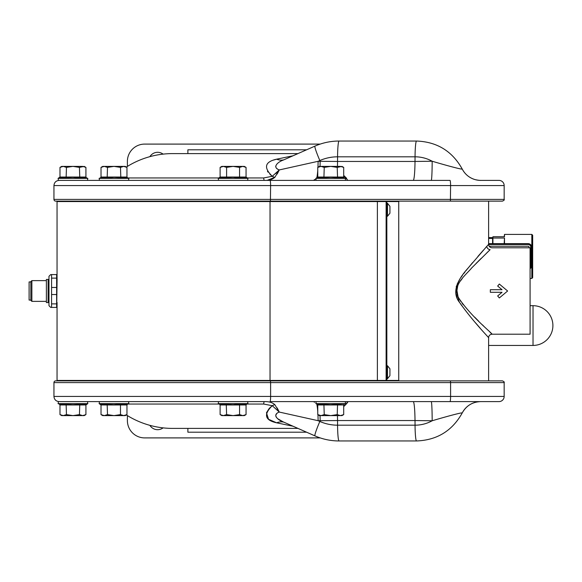 <?xml version="1.0" encoding="UTF-8"?>
<svg xmlns="http://www.w3.org/2000/svg" width="582" height="582" viewBox="0 0 582 582"><rect width="100%" height="100%" fill="white"/><g stroke="black" fill="none" stroke-linecap="round" stroke-linejoin="round"><path stroke-width="0.87" d="M462.312 278.472L460.449 280.975M457.794 285.507L456.594 292.535L456.492 290.745L456.594 292.535M457.496 295.802L460.602 301.243M462.144 303.317L463.265 304.728M461.773 305.688L460.187 303.331M459.613 302.414L458.681 300.858M457.248 298.035L455.764 293.284M56.716 274.58L56.716 307.42M51.565 294.536L56.636 294.536L56.636 307.42L51.565 307.42L51.565 278.116L56.636 278.116L56.636 274.58L50.707 274.58L48.975 276.312L48.975 305.688L50.707 307.42L51.565 307.42L50.707 307.42M56.636 278.116L56.636 287.464L51.565 287.464M56.636 294.536L56.636 287.464M51.565 278.116L51.565 274.58M30.831 281.928L29.1 281.928L29.1 300.072L30.831 300.072M30.831 281.666L30.831 300.334L31.864 301.367L31.864 280.633L30.831 281.666M46.385 280.633L31.864 280.633M46.385 301.367L31.864 301.367M398.735 380.439L57.051 380.439L57.051 303.098M57.051 278.902L57.051 201.561L386.637 201.561L386.637 203.314M126.367 414.951A86.412 86.412 0 0 0 172.658 428.403L297.969 428.403M293.052 426.235L276.639 422.816C264.832 420.204 263.377 414.493 272.26 405.698L263.661 404.046L246.79 404.046M439.81 401.609L270.026 401.609A5.187 0.597 90 0 0 270.615 396.429L270.615 382.6L450.592 382.6L450.592 396.429L504.165 396.429A5.187 5.187 0 0 1 498.978 401.609L480.717 401.609A20.741 20.741 -90 0 0 462.246 412.929L462.246 412.929C461.657 412.347 443.484 417.389 432.179 420.764A20.741 0.938 90 0 0 431.247 401.609L449.995 401.609A5.187 0.597 -90 0 0 450.592 396.429L53.944 396.429L53.944 382.6A1.731 1.731 0 0 1 55.668 380.868L502.433 380.868C504.027 381.603 504.601 382.178 504.165 382.6L450.592 382.6L450.395 380.868M502.433 380.868C504.027 381.603 504.601 382.178 504.165 382.6L504.165 396.429A5.187 5.187 0 0 1 498.978 401.609L449.995 401.609M82.462 380.439L82.462 380.868L79.865 380.868L79.865 380.439M66.042 380.439L66.042 380.868L55.668 380.868M413.213 401.609A20.741 1.804 90 0 1 415.01 420.546L432.179 420.764A35.677 35.538 90 0 1 415.046 425.187L337.567 425.187A44.312 44.145 90 0 1 319.831 421.448A17.285 1.382 113.8 0 0 314.964 435.889L283.267 421.921L277.716 418.727M314.964 435.889C322.654 439.25 330.685 440.945 339.073 440.96L416.545 440.96C437.017 440.188 452.25 430.84 462.246 412.929C466.284 405.698 472.446 401.922 480.717 401.609C472.439 401.922 466.284 405.698 462.246 412.929C452.25 430.84 437.017 440.188 416.545 440.96A17.285 1.506 90 0 1 415.046 425.187L415.01 420.546L337.538 420.546L337.567 425.187A17.285 1.506 90 0 0 339.073 440.96C330.685 440.945 322.654 439.25 314.964 435.889L306.598 432.2L187.884 432.2L187.884 428.403M276.392 417.374L275.744 415.977M275.744 415.119L276.916 413.387M79.865 201.561L79.865 201.132L82.462 201.132L82.462 201.561M488.444 337.487L486.821 335.668C494.94 344.086 473.959 323.017 459.86 302.815C449.922 291.109 460.289 276.836 467.804 268.397L486.799 246.361A3.456 3.186 -136.1 0 0 490.117 249.671L471.922 267.691C465.811 275.141 452.447 284.743 458.063 297.053C470.445 316.113 491.928 332.999 492.066 334.206L490.139 332.358M488.611 380.868L488.611 337.662C488.815 335.567 489.964 334.417 492.066 334.206L530.086 334.206L530.086 247.794L492.066 247.794C489.964 247.59 488.815 246.433 488.611 244.338L488.611 201.132L502.433 201.132L55.668 201.132L66.042 201.132L66.042 201.561M344.406 177.939L345.606 178.376L315.859 178.376L317.757 177.044L343.7 177.044L344.406 177.939L330.729 177.263L317.059 177.939L318.754 177.445M334.17 177.445L337.16 177.866M337.604 177.925L339.248 177.445M340.95 177.263L342.653 177.437M101.021 167.39L104.265 166.387L107.51 167.39L113.992 166.387L102.759 166.387L101.021 167.39L101.021 177.044L100.322 177.939L101.021 177.044L126.963 177.044L127.669 177.939L113.992 177.263L107.153 177.939L100.322 177.939L102.025 177.445L100.359 177.925M117.44 177.445L120.423 177.866M120.867 177.925L122.511 177.445M124.213 177.263L125.916 177.437M320.027 166.387A20.741 2.532 90 0 0 320.151 161.301L319.831 160.552A17.285 1.382 -113.8 0 1 314.964 146.111L283.267 160.079C277.723 161.971 271.976 167.318 279.28 169.937L318.114 161.301A20.741 2.532 -90 0 1 317.947 167.289M337.444 166.387A20.741 1.804 90 0 0 337.538 161.454L415.01 161.454L415.046 156.813L337.567 156.813A44.312 44.145 -90 0 0 319.831 160.552L318.114 161.301L337.538 161.454L337.567 156.813A17.285 1.506 -90 0 1 339.073 141.04L339.073 141.04C330.685 141.055 322.654 142.75 314.964 146.111L306.598 149.8L187.884 149.8L187.884 153.597L172.658 153.597A86.412 86.412 0 0 0 126.367 167.049L125.225 166.387L123.726 166.387L126.963 167.39L126.963 177.044M53.944 199.4L504.165 199.4L504.165 185.571A5.187 5.187 0 0 0 498.978 180.391L480.717 180.391L498.978 180.391A5.187 5.187 0 0 1 504.165 185.571L53.944 185.571L53.944 199.4A1.731 1.731 0 0 0 55.668 201.132M450.395 201.132L450.592 185.571A5.187 0.597 -90 0 0 449.995 180.391L236.467 180.391M267.48 180.238L274.886 177.277A8.643 5.696 48 0 1 272.26 176.302L279.28 169.937L274.886 177.277C272.383 179.518 268.862 180.558 264.337 180.391A8.643 0.975 90 0 1 263.661 177.954L272.26 176.302C263.37 167.514 264.832 161.803 276.639 159.184L273.424 160.123M267.473 171.319L268.018 172.112M269.924 174.265L272.02 176.113M236.532 177.445L239.922 177.939L233.084 177.263L219.414 177.939L221.116 177.445M239.959 177.925L241.603 177.445M243.305 177.263L245.007 177.437M246.761 177.939L239.922 177.939L239.573 177.044L239.573 167.39L242.818 166.387L246.055 167.39L246.055 177.044L247.961 178.376L247.605 180.391L247.961 178.376L218.214 178.376L218.57 180.391M163.098 427.872A9.072 9.072 0 0 1 149.894 425.347M76.395 177.445L79.792 177.939L72.954 177.263L59.277 177.939L60.979 177.445M86.623 177.939L87.824 178.376L58.084 178.376L59.982 177.044L85.925 177.044L86.623 177.939L79.792 177.939L81.465 177.445M83.175 177.263L84.877 177.437M488.611 243.545A12.964 12.964 0 0 1 489.331 243.647L488.611 243.545M504.507 234.4L504.507 236.728L492.925 236.728L504.165 236.728L504.507 234.4L531.817 234.4L532.676 235.259L532.676 277.607L531.817 278.472L531.817 234.4M530.086 278.472L531.817 278.472M492.925 236.728L492.925 238.038L504.507 238.038L504.507 243.647M387.503 372.233L387.503 378.707L389.925 375.688L389.925 368.77L387.503 365.751L387.503 372.233M387.503 209.767L387.503 216.249L389.925 213.23L389.925 206.312L387.503 203.293L387.503 209.767M246.055 404.956L246.055 414.61L242.818 415.613L239.573 414.61L239.573 404.956L246.055 404.956L246.761 404.061L239.922 404.061L239.573 404.956L220.112 404.956L219.414 404.061L233.084 404.737L239.922 404.061L236.532 404.555M317.947 414.711A20.741 2.532 -90 0 1 318.114 420.699L279.28 412.063L274.886 404.723C272.398 402.482 268.877 401.449 264.337 401.609L59.182 401.609M125.967 404.555L127.669 404.061L126.963 404.956L120.481 404.956L120.83 404.061L127.669 404.061L128.869 403.624L99.122 403.624L101.021 404.956L100.322 404.061L113.992 404.737L120.83 404.061L117.44 404.555M124.213 404.737L122.518 404.563M79.734 404.068L76.402 404.555M59.277 404.061L58.084 403.624L87.824 403.624L85.925 404.956L59.982 404.956L59.277 404.061L72.954 404.737L86.623 404.061L84.928 404.555M83.168 404.737L81.48 404.563M337.509 404.068L334.177 404.555M343.7 414.61L340.455 415.613L337.218 414.61L330.729 415.613L324.247 414.61L321.002 415.613L317.757 414.61L319.496 415.613L341.961 415.613L343.7 414.61L343.7 404.956L317.757 404.956L317.059 404.061L330.729 404.737L345.606 403.624L315.859 403.624L316.215 401.609M386.637 380.439L386.637 378.686M386.637 365.772L386.637 216.228M398.735 201.561L386.637 201.561M386.121 380.439L386.121 201.561M337.567 404.061L337.218 414.61M323.89 404.061L324.247 414.61M317.757 404.956L317.757 414.61M343.7 404.956L344.406 404.061M79.792 404.061L79.436 414.61L72.954 415.613L66.464 414.61L63.227 415.613L59.982 414.61L59.982 404.956M66.115 404.061L66.464 414.61M66.079 404.075L64.435 404.555M62.732 404.737L61.03 404.563M85.925 404.956L85.925 414.61L82.68 415.613L79.436 414.61M59.982 414.61L61.721 415.613L84.186 415.613L85.925 414.61M126.963 404.956L126.963 414.61L123.726 415.613L120.481 414.61L120.481 404.956L101.021 404.956L101.021 414.61L104.265 415.613L113.992 415.613L107.51 414.61L104.265 415.613L102.759 415.613L101.021 414.61L102.759 415.613M107.153 404.061L107.51 414.61M120.481 414.61L113.992 415.613L125.225 415.613L126.963 414.61M236.467 401.609L233.084 401.609M226.245 404.061L226.602 414.61L223.357 415.613L220.112 414.61L220.112 404.956M239.573 414.61L233.084 415.613L226.602 414.61M220.112 414.61L221.851 415.613L244.316 415.613L246.055 414.61M492.925 238.038L492.925 243.647M504.165 243.647L504.507 238.038M492.583 243.647L492.583 237.638M492.583 238.416L488.611 238.416M488.611 237.594L492.583 237.594M529.053 247.794L529.053 247.103A0.866 0.866 0 0 0 528.187 246.237L489.178 246.237M488.611 243.647L528.187 243.647A3.456 3.456 0 0 1 531.642 247.103L531.642 265.77A3.456 3.456 0 0 1 530.086 268.651A3.456 3.456 0 0 0 531.642 265.77L530.777 265.77L530.777 247.103A2.59 2.59 0 0 0 528.187 244.505L488.611 244.505M264.337 180.391L59.124 180.391C55.974 180.696 54.25 182.428 53.944 185.571M62.732 177.263L64.427 177.437M66.464 167.39L72.954 166.387L63.227 166.387L66.464 167.39L66.115 177.939L69.505 177.445M63.227 166.387L61.721 166.387L59.982 167.39L63.227 166.387M79.792 177.939L79.436 167.39L72.954 166.387L82.68 166.387L85.925 167.39L85.925 177.044M85.925 167.39L84.186 166.387L79.436 167.39M59.982 177.044L59.982 167.39M320.195 437.904L144.678 437.904A17.285 17.285 0 0 1 127.393 420.619L127.393 415.599M127.393 166.401L127.393 161.381A17.285 17.285 0 0 1 144.678 144.096L320.195 144.096M149.894 156.653A9.072 9.072 0 0 1 163.098 154.128M222.87 177.263L224.557 177.437M218.214 178.376L220.112 177.044L226.602 177.044L226.245 177.939L229.643 177.445M223.357 166.387L221.851 166.387L220.112 167.39L223.357 166.387L226.602 167.39L233.084 166.387L223.357 166.387M239.573 167.39L233.084 166.387L244.316 166.387L246.055 167.39M220.112 177.044L220.112 167.39M246.055 177.044L226.602 177.044L226.602 167.39M224.878 180.391L128.513 180.391L128.869 178.376L99.122 178.376L99.478 180.391M347.84 180.391L343.7 175.437M317.757 170.373A20.741 2.532 -90 0 1 316.761 178.048M315.175 179.292L313.48 180.391M317.67 177.408L316.899 177.997M343.867 175.582L346.705 178.376M277.185 174.054L279.113 170.322M313.909 180.18L314.476 179.802M297.969 153.597L172.658 153.597M283.747 159.868A20.741 14.826 74 0 1 276.639 159.184L293.052 155.765M279.28 169.937L278.392 169.537M277.323 168.911L276.305 168.002M275.744 166.881L275.73 166.081M413.213 180.391A20.741 1.804 90 0 0 415.01 161.454L432.179 161.236C443.586 164.648 461.701 169.66 462.239 169.064L462.239 169.064C452.25 151.16 437.017 141.812 416.545 141.04L339.073 141.04C330.685 141.055 322.654 142.75 314.964 146.111M462.246 169.071C465.076 174.396 469.383 177.917 475.174 179.634C480.274 180.762 481.641 180.289 480.717 180.391L480.717 180.391A20.741 20.741 -90 0 1 462.246 169.071C452.25 151.16 437.017 141.812 416.545 141.04L339.073 141.04M431.247 180.391A20.741 0.938 90 0 0 432.179 161.236A35.677 35.538 -90 0 0 415.046 156.813A17.285 1.506 -90 0 1 416.545 141.04M277.869 171.45L275.701 173.552M103.778 177.263L105.466 177.437L103.778 177.263M107.51 167.39L107.153 177.939L110.551 177.445L107.212 177.932M113.992 166.387L123.726 166.387L120.481 167.39L113.992 166.387M120.83 177.939L120.481 167.39M320.515 177.263L322.202 177.437M324.247 167.39L330.729 166.387L321.002 166.387L324.247 167.39L323.89 177.939L327.28 177.445M321.002 166.387L319.496 166.387L317.757 167.39L321.002 166.387M337.567 177.939L337.218 167.39L330.729 166.387L340.455 166.387L343.7 167.39L343.7 177.044M343.7 167.39L341.961 166.387L337.218 167.39M317.757 177.044L317.757 167.39M104.265 166.387L102.759 166.387M483.86 326.269L482.376 324.814M478.695 321.184L474.657 317.125M456.557 289.756L456.724 288.716L456.557 289.756M476.12 263.399L477.007 262.504M477.698 261.813L481.176 258.364M486.85 252.821L490.088 249.693M486.799 246.361L488.458 244.505M486.879 246.266L485.468 247.852M483.511 250.056L477.887 256.451M472.591 262.62L466.015 270.637M464.974 271.976L463.701 273.649M462.406 275.424L461.068 277.33M457.168 284.14L459.678 279.469L456.244 286.628M456.237 286.664L458.849 301.141M459.511 302.254L460.377 303.622M475.319 322.581L480.063 328.037M490.335 292.295L490.335 289.705L502.04 289.705L497.668 286.038L499.341 284.052L507.62 291L499.341 297.948L497.668 295.962L502.04 292.295L490.335 292.295M313.807 401.762L314.564 402.264M343.7 406.563L348.014 401.755L346.727 403.595M346.13 404.235L343.787 406.491M316.899 404.003L317.67 404.592M348.014 401.755L338.942 401.609M277.148 407.88L279.28 412.063L272.26 405.698L269.226 408.448L266.469 412.754M274.886 404.723A8.643 5.696 -48 0 0 272.26 405.698M264.337 401.609A8.643 0.975 -90 0 0 263.661 404.046M277.869 410.55L279.033 411.787M266.461 412.776L268.535 419.273L276.639 422.816A20.741 14.826 106 0 1 283.747 422.132M279.28 412.063C271.961 414.697 277.745 420.037 283.267 421.921L283.267 421.921M337.444 415.613A20.741 1.804 90 0 1 337.538 420.546L320.151 420.699A20.741 2.532 90 0 0 320.027 415.613M270.026 401.609L322.523 401.609M316.761 403.952A20.741 2.532 -90 0 1 317.757 411.627M57.08 278.902L56.752 279.418M56.752 302.582L57.094 279.418M57.094 302.582L57.08 303.098M48.11 279.418L48.11 302.582L46.385 302.582L46.385 279.418L48.975 279.418M48.11 302.582L48.975 302.582M56.636 303.884L51.565 303.884M330.729 380.868L323.818 380.868L323.818 380.439M241.297 180.391L240.002 180.391M219.378 404.046L127.698 404.046M270.419 201.132L270.615 185.571A5.187 0.597 -90 0 0 270.026 180.391M263.661 177.954L246.79 177.954L263.661 177.954M219.378 177.954L127.698 177.954L219.378 177.954M533.025 305.688A19.875 19.875 0 0 1 552.9 325.564A19.875 19.875 0 0 1 533.025 345.439L533.025 305.688L530.086 305.688M387.503 365.751L386.812 365.751L386.812 378.707L386.121 378.016M387.503 203.293L386.812 203.293L386.812 216.249L386.121 215.558M246.761 404.061L247.961 403.624L218.214 403.624L218.57 401.609L218.214 403.624L219.414 404.061M386.841 380.439L386.841 378.707M386.841 365.751L386.841 216.249M386.841 203.293L386.841 201.561M377.383 380.439L377.383 201.561M270.033 380.439L270.033 201.561M530.086 267.531A2.59 2.59 0 0 0 530.777 265.77M528.187 244.505L528.187 243.647A3.456 3.456 0 0 1 531.642 247.103L530.777 247.103M320.151 420.699L319.831 421.448L318.114 420.699L320.151 420.699M270.419 380.868L270.615 382.6L53.944 382.6M337.64 380.439L337.64 380.868M240.002 380.439L240.002 380.868M120.91 380.439L120.91 380.868M240.002 201.561L240.002 201.132M398.735 380.868L398.735 201.132M345.606 178.376L345.25 180.391M337.64 201.561L337.64 201.132M127.669 177.939L128.869 178.376M120.91 201.561L120.91 201.132M87.824 178.376L87.467 180.391M386.812 378.707L387.503 378.707M386.812 216.249L387.503 216.249M247.961 403.624L247.605 401.609L247.961 403.624M128.869 403.624L128.513 401.609M87.824 403.624L87.467 401.609M345.606 403.624L345.25 401.609M317.059 404.061L315.859 403.624M58.084 403.624L58.433 401.609M99.122 403.624L99.478 401.609L99.122 403.624L100.322 404.061M386.812 203.293L386.121 203.984M386.812 365.751L386.121 366.442M533.025 345.439L488.611 345.439M58.084 178.376L58.433 180.391M504.165 199.4C504.601 199.822 504.027 200.397 502.433 201.132C504.027 200.397 504.601 199.822 504.165 199.4M107.081 201.561L107.081 201.132M100.322 177.939L99.122 178.376L100.322 177.939M125.225 166.387L126.963 167.39M323.818 201.561L323.818 201.132M315.859 178.376L316.215 180.391M226.172 201.561L226.172 201.132M107.081 380.439L107.081 380.868M226.172 380.439L226.172 380.868M53.944 396.429C54.25 399.572 55.974 401.304 59.124 401.609"/></g></svg>
